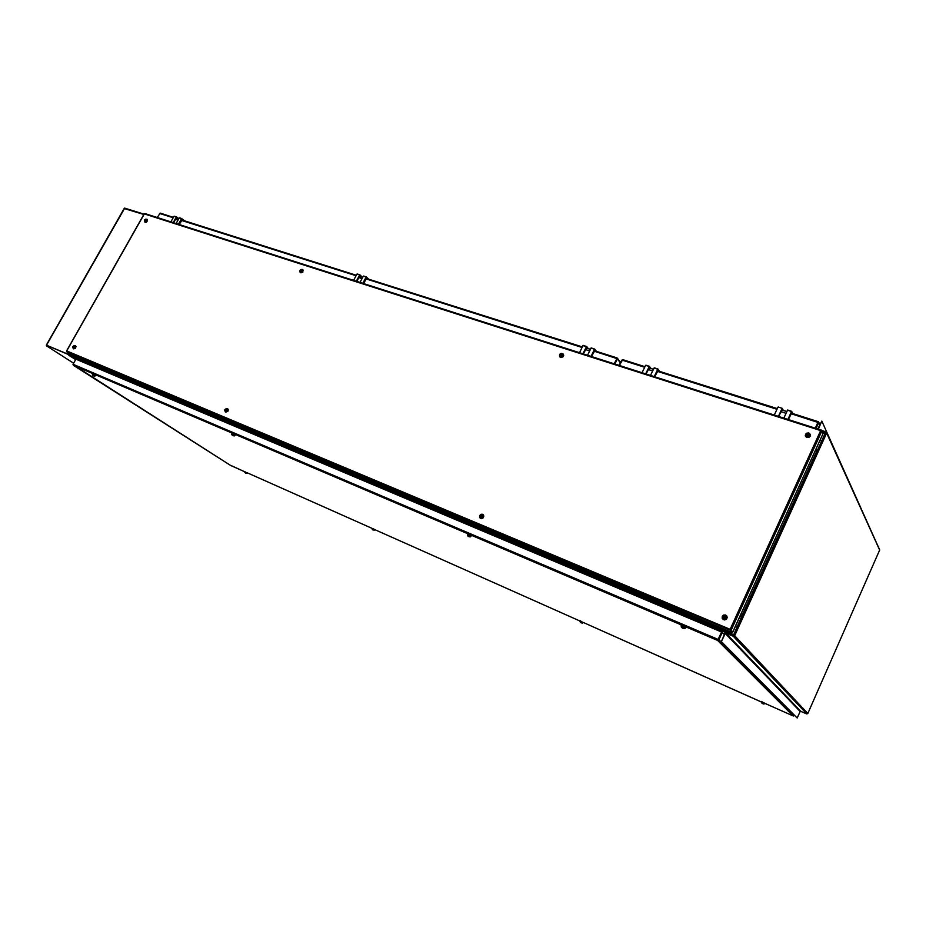 <?xml version="1.0" encoding="UTF-8"?>
<svg xmlns="http://www.w3.org/2000/svg" width="926" height="926" viewBox="0 0 926 926"><rect width="100%" height="100%" fill="white"/><g stroke="black" fill="none" stroke-linecap="round" stroke-linejoin="round"><path stroke-width="1.39" d="M816.94 451.309L825.286 432.998M817.045 451.344L817.207 450.267L815.968 449.862M822.566 432.315L825.957 433.576M817.994 451.101L817.288 450.453M818.156 450.754L817.207 450.267M70.307 354.033L69.971 355.781L733.265 635.676L741.703 616.346L743.022 616.079M741.807 616.508L742.305 615.778M733.473 635.213L734.191 635.514L733.265 635.676L733.45 634.507L734.422 635.005M733.45 634.507L69.323 354.843L69.427 353.524M740.441 615.94L742.64 616.936M734.353 635.167L733.566 634.634M875.417 540.483L821.883 421.156L817.82 428.923M821.883 421.156L818.295 429.085M826.779 432.847L879.7 549.963L807.785 713.529L806.812 713.888L800.249 711.156L797.159 717.963L721.4 641.614L725.394 633.118L733.404 636.289L734.665 635.722L826.744 433.032L826.305 431.991L821.744 430.521M822.01 431.111L826.235 432.963L734.191 635.514M733.508 635.792L725.162 632.678L721.4 641.614M817.716 451.726L815.517 450.835M743.092 615.929L740.893 614.922M742.965 616.045L740.869 614.991M238.977 428.02L235.922 426.319L238.63 427.939M475.165 527.878L471.577 525.991M689.731 618.545L685.668 616.485M794.369 715.381L793.2 715.972M72.992 364.613L230.597 465.408L244.846 471.751L230.528 465.361M718.449 639.565L717.662 640.398L73.362 365.307L73.05 364.288L75.932 359.184L721.597 632.007L717.662 640.398L718.865 639.878L721.817 632.18L724.167 634.333M778.153 407.023L782.238 408.308L783.234 410.287M791.603 413.158L788.373 419.513M792.922 413.575L791.637 411.422L787.957 419.374M791.73 411.329L787.505 410.149L791.533 411.607M649.415 366.36L645.572 365.457L649.485 366.349L650.862 368.351M657.946 370.817L654.717 376.743M659.532 371.314L657.911 369.046L654.207 376.581M657.923 369.046L654.15 367.992L657.715 369.3M786.892 411.445L782.007 410.068L778.662 416.399M653.548 369.208L649.242 368.12L646.024 373.954M765.003 703.494L761.392 701.41M761.554 702.024L583.322 622.503L764.575 703.447M582.894 622.538L580.081 620.652M583.264 622.631L580.22 621.219M375.042 529.869L372.321 528.584M374.694 529.799L372.067 528.352M247.566 473.105L245.02 471.866M247.254 473.024L244.765 471.658M763.14 703.945L764.112 703.841L761.438 702.718M764.378 703.887L764.367 703.123L761.6 701.943M762.237 703.563L761.357 702.521M582.199 622.932L580.07 621.844M582.535 622.943L582.871 622.353L580.255 621.149M582.604 623.048L580.081 621.635L580.718 622.561M581.621 623.001L580.799 622.631M580.81 622.619L582.593 623.048M374.185 530.204L372.148 529.128M374.324 530.158L374.741 529.718L373.606 529.024L372.356 528.503L372.252 529.093M373.236 530.019L372.646 529.741M246.825 473.417L244.834 472.364M247.057 473.383L244.823 472.237M245.54 473.093L247.034 473.348L244.892 472.237L245.413 473.059M685.888 627.562L681.258 625.339M685.622 628.036L681.05 625.791M722.708 619.089L724.583 619.934L726.424 619.205L727.234 617.434L726.54 615.651M725.614 614.98L723.438 615.072L722.257 616.241L722.211 618.383L723.449 619.598L725.139 619.726L726.852 618.348L726.898 616.218L725.614 614.98M480.2 518.178L481.566 518.641L483.198 517.819L483.847 516.095L483.094 514.613M482.573 514.277L481.207 514.231L479.726 515.493L479.564 517.356L480.455 518.328L481.902 518.41L483.384 517.148L483.546 515.284L482.573 514.277M471.392 535.98L467.364 533.966M470.744 536.293L467.514 534.672M225.342 412.001L227.761 411.468L228.328 409.905L227.68 408.736M224.694 410.669L225.782 412.139L227.553 411.283L227.912 409.003L226.187 408.574M235.273 435.151L231.859 433.368M234.787 435.405L231.917 433.912M72.841 347.736L73.652 348.847L75.249 348.407L76.071 346.683L75.492 345.653M73.443 348.697L75.006 348.257L75.805 346.891L75.515 345.687L74.393 345.514M95.586 375.481L92.507 373.838M95.193 375.725L92.507 374.289M144.352 221.187L145.116 222.39L146.424 222.194L147.523 220.724L147.13 219.416M145.035 222.344L147.303 220.527L147.095 219.393L146.088 219.138M300.255 272.638L302.767 272.29L302.929 269.779M300.58 272.383L299.804 271.306L300.255 272.649L301.621 272.753L303.172 270.276L302.131 269.362L300.244 270.056L299.92 271.723L301.309 272.499L302.744 271.318L302.397 269.825M559.813 356.846L561.052 357.563L562.985 356.88L563.76 355.422L563.332 354.033M559.906 354.264L559.952 356.985L562.638 356.857L563.402 354.137L560.797 353.547M805.47 436.285L806.812 437.5L809.011 437.327L810.215 436.111L810.181 434.155M808.78 432.917L805.597 434.051L805.307 435.891L806.349 437.153L808.305 437.373L809.961 436.204L810.25 434.363L808.78 432.917M723.403 616.311L723.9 617.908L725.266 617.086L723.403 616.311L724.201 617.549M724.803 617.457L725.266 617.086M722.535 616.311L722.488 617.792L723.519 618.846L725.035 618.857L726.215 617.607L725.151 615.269L722.535 616.311M722.917 618.556L724.491 619.309L725.972 618.707L726.609 617.26L726.007 615.836M724.884 617.086L724.884 616.114L723.9 616.496M723.565 617.758L723.773 617.214M682.358 628.059L684.673 628.441L681.339 627.064M685.217 627.793L681.513 626.069M683.133 628.418L682.3 628.094M480.999 515.446L481.844 516.129M479.795 515.458L480.617 517.68L482.805 516.28L481.844 514.416L479.795 515.458M480.27 517.622L482.759 517.379L483.245 515.956L482.573 514.787M480.802 515.539L480.467 516.65L481.694 516.43M481.277 515.03L481.381 515.608M468.475 536.501L470.269 536.721L467.341 535.436M470.79 536.177L467.572 534.568M468.579 536.339L469.285 536.86M224.902 409.547L225.527 411.433L227.31 409.824L226.465 408.586L224.902 409.547M225.319 411.468L227.53 410.797L227.159 408.875M225.759 409.454L226.453 409.929L225.608 410.473M225.319 409.442L225.956 410.137M234.405 435.938L231.72 434.56M234.753 435.313L232.021 433.889M234.417 435.845L231.743 434.34L232.901 435.567M232.241 435.243L232.889 435.625M234.834 435.313L233.236 435.833M72.992 346.428L73.548 348.107L75.064 346.347L74.265 345.525L72.992 346.428M73.397 348.234L75.099 347.794L75.064 345.826M74.138 346.694L73.918 345.988L73.478 347.25M73.513 346.382L73.2 347.25M94.834 376.222L92.357 374.926M95.1 375.632L92.646 374.312M95.239 375.643L94.44 376.234L92.716 375.458L93.48 375.933M144.514 220.052L144.387 221.21L145.266 221.569L146.621 219.856L145.787 219.138L144.514 220.052M144.78 221.627L146.597 221.349L146.597 219.485M145.232 219.832L145.833 220.191L145.058 220.793M145.081 219.913L144.78 220.758M300.012 270.415L299.931 271.688L300.834 272.128L302.455 270.392L301.425 269.42L300.012 270.415M300.904 270.207L301.621 270.612L300.753 271.237M300.742 270.299L300.429 271.225M300.464 270.242L301.135 270.843M561.619 354.901L560.427 354.38L560.936 355.526M559.755 354.531L560.635 356.545L562.846 354.947L561.793 353.443L559.755 354.531M559.975 356.313L562.325 356.614L563.193 355.19L562.776 354.079M560.809 354.473L561.492 354.045L561.932 354.866L560.496 355.538M808.132 435.046L806.696 434.086L807.46 435.324M805.794 434.201L806.835 436.493L808.352 436.412L809.509 435.185L809.359 433.819L808.178 433.032L805.794 434.201M805.828 435.81L806.928 436.875L808.722 436.725L809.787 435.394L809.59 434.132M807.206 434.213L807.97 433.738L808.572 434.688L806.882 435.417M806.696 434.086L807.09 434.873M808.016 434.479L808.572 434.688M732.767 632.041L730.093 629.367L731.089 630.398L821.906 430.868L821.408 430.069L820.621 430.555L821.906 430.868L822.948 433.773M70.202 353.987L66.66 351.73L66.776 350.908L730.093 629.367L731.922 632.47L70.017 353.906L731.922 632.458L730.209 629.495M144.387 213.894L821.258 430.069M821.582 430.173L820.934 430.602M730.093 629.367L820.621 430.555L144.352 213.964L66.603 351.232M734.746 627.759L821.038 438.021M73.154 355.225L727.06 630.421M124.339 208.558L143.866 214.438L124.871 208.338M124.316 208.223L46.3 345.132L68.825 354.6M46.636 345.305L69.635 354.878M46.728 345.329L69.323 354.843M124.674 208.281L46.485 345.178M124.651 208.13L144.051 214.126M46.532 345.259L69.763 355.063M619.378 365.434L622.758 359.658L644.947 366.731M818.098 422.256L818.711 422.58L818.202 421.596L815.343 428.136M818.063 422.059L815.493 428.182M815.598 428.217L818.26 422.395M622.446 359.705L621.913 360.226M157.235 217.564L160.175 213.119L173.44 217.344L160.429 213.188M617.086 358.455L614.169 363.768M616.913 358.304L614.366 363.825M590.487 349.229L586.494 348.245L583.276 353.882M586.621 346.509L582.975 345.664L586.714 346.521L588.218 348.512M594.747 350.792L591.517 356.522M596.448 351.336L594.596 349.079L590.973 356.348M594.654 349.056L591.077 348.06L594.446 349.287M359.867 274.848L356.904 274.189L359.994 274.872L361.939 276.839M366.58 278.494L363.409 283.53M368.617 279.143L366.198 276.92L362.76 283.321M366.291 276.874L363.42 276.064L366.071 277.082M176.472 216.892L173.995 216.348L176.588 216.904L178.787 218.814L176.102 218.594L173.532 222.772M182.133 220.064L179.065 224.543M184.355 220.77L181.6 218.594L178.359 224.323M181.727 218.548L179.32 217.899L181.496 218.721M362.818 277.129L359.577 276.608L356.73 281.4M98.006 368.513L96.223 367.657M96.524 367.888L97.67 368.374L96.617 367.877M237.866 427.615L235.783 426.643M471.589 526.315L475.003 527.808M474.274 527.496L471.542 526.35M689.002 618.232L689.696 618.522M687.196 617.387L688.388 617.978L687.196 617.387M764.205 703.91L761.369 702.475L761.623 701.908M580.266 621.115L580.127 621.774M725.197 615.234L722.535 616.265L723.426 618.915L724.838 619.043L726.204 617.943L725.359 615.304M684.893 628.499L681.212 626.786M479.645 515.863L480.42 517.715L482.527 517.102L482.701 514.949L480.721 514.532M470.362 536.895L467.526 535.182L467.815 536.061M224.717 410.693L225.574 411.526L226.986 410.855L227.379 409.292L226.222 408.586M231.975 433.796L231.72 434.433M72.83 347.655L73.223 348.13L72.853 346.718L74.3 345.525M73.582 348.361L75.052 346.995L74.693 345.583M94.961 376.141L92.368 374.81M144.34 221.082L146.042 221.279L146.516 219.369L144.549 219.994L145.023 221.87M300.279 272.105L302.293 271.318L302.108 269.559M561.989 353.477L561.33 353.431M559.663 354.774L559.871 356.209L561.168 356.684L562.684 355.711L562.915 354.392L561.677 353.408L560.045 354.079L559.559 355.376L560.404 356.753M806.465 436.644L805.886 433.97L808.41 433.067L806.801 433.194L805.608 434.722L806.326 436.354L808.062 436.632L809.671 434.977L808.954 433.333M723.576 619.089L722.5 617.955L722.535 616.253L725.208 615.234M681.548 625.999L681.837 627.735M480.663 517.912L479.68 516.916L479.795 515.423L482.18 514.497M225.597 411.676L224.763 409.859L226.87 408.667M92.554 374.208L92.889 375.62M817.901 451.309L817.172 451.066M826.108 433.264L825.379 433.021M742.096 616.23L742.814 616.542M69.496 355.572L75.712 359.577M720.937 641.417L797.159 717.963M73.05 364.288L718.345 639.507L721.597 632.007M794.277 715.601L718.912 639.762L722.28 632.377M774.31 415.01L777.875 407.29M783.847 418.054L787.424 410.299M781.961 408.574L778.384 416.306M642.065 372.692L645.572 365.457M650.55 375.412L654.057 368.143M649.195 366.603L645.7 373.849M480.432 515.4L481.161 515.84M73.304 346.312L74.022 346.718M144.861 219.879L145.544 220.319M730.614 630.201L732.721 632.145L823.087 433.449M66.707 351.764L730.498 630.247M47.701 345.745L48.708 346.393M47.469 345.653L48.476 346.289L47.469 345.653M818.121 421.828L791.36 413.089M819.672 424.814L818.677 422.65L816.072 428.368M791.047 413.702L818.109 422.441M621.682 360.156L619.147 365.353M617.075 358.536L617.11 357.911M620.351 362.888L617.399 358.79L614.864 363.987M617.005 358.675L614.47 363.86M594.11 351.243L616.913 358.617M579.514 352.679L582.975 345.664M587.524 355.237L590.996 348.199M586.401 346.752L582.94 353.778M353.605 280.393L356.904 274.189M360.006 282.442L363.305 276.214M359.647 275.045L356.336 281.272M170.87 221.927L173.995 216.348M176.102 223.594L179.239 218.015M176.241 217.066L173.104 222.645M825.413 432.535L822.195 431.504M741.448 615.234L740.8 615.153M800.064 711.353L725.162 633.361M879.642 550.16L826.71 433.113M807.819 713.448L734.665 635.722M806.731 713.853L733.299 636.255M800.62 711.156L725.834 633.095M816.755 451.24L742.12 615.431M793.131 715.937L765.038 703.424L793.119 715.937L717.662 640.398M247.624 472.989L372.09 528.422L247.624 472.989M375.099 529.753L579.919 620.976L375.099 529.753M786.035 413.297L780.861 411.653M652.703 370.944L648.177 369.509M820.83 440.626L820.494 439.908M736.332 626.485L735.869 625.976M726.181 630.49L725.706 629.993M74.717 356.197L73.767 355.596M73.675 363.189L46.578 345.884L73.663 363.189M75.666 359.647L68.906 355.306M621.983 360.075L644.693 367.275M791.336 413.112L818.19 421.631M777.261 408.621L657.622 370.747L777.25 408.655M657.344 371.291L776.983 409.234M159.561 213.431L173.208 217.76M594.388 350.711L617.005 357.876M181.415 220.365L356.07 275.751M181.67 219.948L356.313 275.277L181.704 219.925M582.385 346.88L366.152 278.402L582.361 346.903M365.886 278.865L582.107 347.435M589.654 350.919L585.406 349.565M362.031 278.61L358.767 277.58M178.035 220.168L175.454 219.346M825.471 432.511L822.172 431.458M69.658 354.785L70.133 353.964M230.597 465.396L73.351 365.295M791.765 411.329L787.69 410.033M649.45 366.349L645.873 365.214M657.969 369.034L654.358 367.9M467.584 534.522L467.283 535.147M144.884 213.605L821.362 430.069M66.522 350.966L144.213 213.837M822.994 433.727L732.79 632.064M74.612 356.151L73.663 355.549M644.971 366.708L622.874 359.705M819.776 424.594L818.769 422.395M617.04 357.853L594.411 350.688M620.536 362.506L617.515 358.304M586.656 346.509L583.287 345.433M594.7 349.044L591.297 347.968M359.913 274.848L357.239 274.003M366.337 276.874L363.64 276.029M176.519 216.892L174.343 216.198M181.774 218.548L179.586 217.853"/></g></svg>
